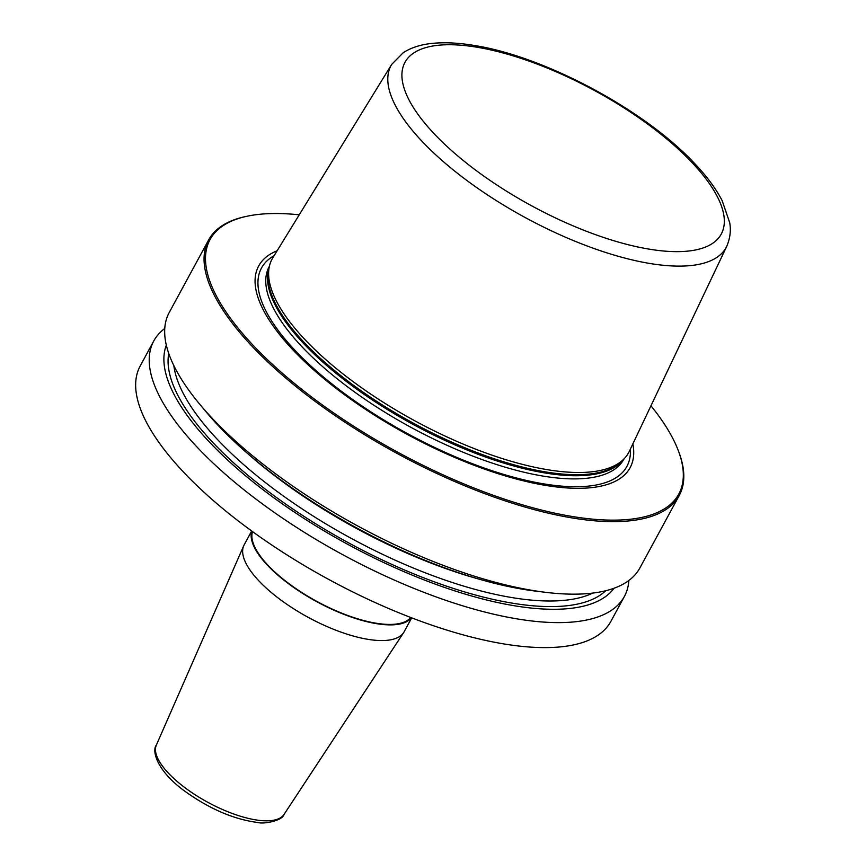 <?xml version="1.0" encoding="UTF-8"?>
<svg xmlns="http://www.w3.org/2000/svg" width="866" height="866" viewBox="0 0 866 866"><rect width="100%" height="100%" fill="white"/><g stroke="black" fill="none" stroke-linecap="round" stroke-linejoin="round"><path stroke-width="1.3" d="M246.983 216.251A266.685 97.306 -151.5 0 0 257.927 350.275A266.685 97.306 28.5 0 0 546.435 511.254A266.685 97.306 28.5 0 0 678.219 450.385L678.684 451.597A267.756 97.696 28.5 0 1 679.236 495.471A267.756 97.696 28.5 0 1 500.916 499.444A267.756 97.696 28.5 0 1 256.704 351.087A267.756 97.696 -151.5 0 1 208.619 239.947A267.756 97.696 -151.5 0 1 245.706 216.522L246.983 216.251A266.685 97.306 -151.5 0 1 299.235 214.822M679.236 495.471L639.855 567.999A267.756 97.696 -151.5 0 1 545.699 592.333A267.756 97.696 -151.5 0 1 217.323 423.615A267.756 97.696 -151.5 0 1 200.111 404.693A267.756 97.696 -151.5 0 1 169.238 312.474L208.619 239.947M628.868 580.458A267.756 97.696 -151.5 0 1 624.397 596.457A267.756 97.696 -151.5 0 1 446.087 600.43A267.756 97.696 -151.5 0 1 201.865 452.074A267.756 97.696 -151.5 0 1 153.791 340.933A267.756 97.696 -151.5 0 1 164.767 328.474M624.397 596.457L610.833 621.442A267.756 97.696 -151.5 0 1 432.524 625.414A267.756 97.696 -151.5 0 1 188.301 477.058A267.756 97.696 -151.5 0 1 140.227 365.917L153.791 340.933M545.699 592.333L535.718 591.121A255.026 93.052 28.5 0 1 222.963 430.424A255.026 93.052 -151.5 0 1 206.563 412.4L200.111 404.693M678.219 450.385A266.685 97.306 28.5 0 0 650.951 405.786M632.851 443.879A211.326 77.106 28.5 0 1 515.671 478.844A211.326 77.106 28.5 0 1 296.627 353.718A211.326 77.106 -151.5 0 1 277.142 250.75M308.502 343.282A202.861 74.021 -151.5 0 1 269.348 266.447A202.861 74.021 -151.5 0 1 272.801 257.819L391.724 64.355A190.65 69.561 -151.5 0 0 425.282 144.676A190.65 69.561 28.5 0 0 600.809 250.869A190.65 69.561 28.5 0 0 726.769 246.269L629.29 451.381A202.861 74.021 28.5 0 1 623.931 458.969A202.861 74.021 28.5 0 1 484.191 452.377A202.861 74.021 28.5 0 1 308.502 343.282M251.681 530.988L244.19 544.79A91.038 33.222 28.5 0 0 243.736 545.71A91.038 33.222 28.5 0 0 282.955 601.545A91.038 33.222 28.5 0 0 375.184 640.255A91.038 33.222 -151.5 0 0 403.675 632.548A91.038 33.222 -151.5 0 0 404.195 631.671L411.696 617.859M411.512 617.794A91.038 33.222 -151.5 0 1 383.692 624.581A91.038 33.222 -151.5 0 1 292.676 586.726A91.038 33.222 -151.5 0 1 251.844 531.096M252.515 531.583A90.237 32.919 28.5 0 0 293.163 586.693A90.237 32.919 28.5 0 0 383.248 624.126A90.237 32.919 -151.5 0 0 410.733 617.49M166.326 345.166A255.026 93.052 -151.5 0 0 214.043 446.856A255.026 93.052 28.5 0 0 441.162 586.25A255.026 93.052 28.5 0 0 614.026 588.241M630.361 449.118A207.894 75.851 28.5 0 1 508.396 475.78A207.894 75.851 28.5 0 1 298.824 354.324A207.894 75.851 -151.5 0 1 274.111 255.686M269.391 266.263L269.207 266.598A201.789 73.632 -151.5 0 0 305.438 350.362A201.789 73.632 28.5 0 0 489.496 462.173A201.789 73.632 28.5 0 0 623.877 459.175L624.061 458.839M623.087 459.835A201.789 73.632 28.5 0 1 485.75 457.107A201.789 73.632 28.5 0 1 307.159 347.201A201.789 73.632 -151.5 0 1 269.088 267.626M269.348 266.447L268.666 269.553A201.973 73.697 -151.5 0 0 307.647 346.054A201.973 73.697 28.5 0 0 482.568 454.672A201.973 73.697 28.5 0 0 621.701 461.232L623.931 458.969M437.287 137.012A179.955 65.664 -151.5 0 1 462.325 45.335A179.955 65.664 -151.5 0 1 688.946 159.355A179.955 65.664 28.5 0 1 663.908 251.043A179.955 65.664 28.5 0 1 437.287 137.012M403.675 632.548L284.037 814.43A72.679 26.521 -151.5 0 1 261.294 820.589A72.679 26.521 28.5 0 1 187.662 789.684A72.679 26.521 28.5 0 1 156.345 745.106L243.736 545.71M168.751 353.48A250.35 91.341 -151.5 0 0 217.301 447.137A250.35 91.341 28.5 0 0 432.74 581.259A250.35 91.341 28.5 0 0 605.724 590.742M173.85 365.647A246.334 89.88 -151.5 0 0 221.902 444.106A246.334 89.88 28.5 0 0 592.755 593.08M246.604 452.637A246.334 89.88 28.5 0 0 480.175 579.451M726.769 246.269C731.824 234.285 730.146 225.582 729.724 222.724L722.103 200.533C715.403 187.651 705.325 174.347 691.847 160.621C641.684 108.358 543.729 56.387 474.709 45.541C459.272 42.921 445.438 42.174 433.206 43.3C421.439 44.328 411.469 47.446 403.285 52.653L391.724 64.355M284.037 814.43C282.717 820.622 263.773 824.345 258.014 822.527C233.917 819.452 209.366 808.898 184.35 790.853C156.356 770.361 151.81 750.562 156.345 745.106"/></g></svg>
